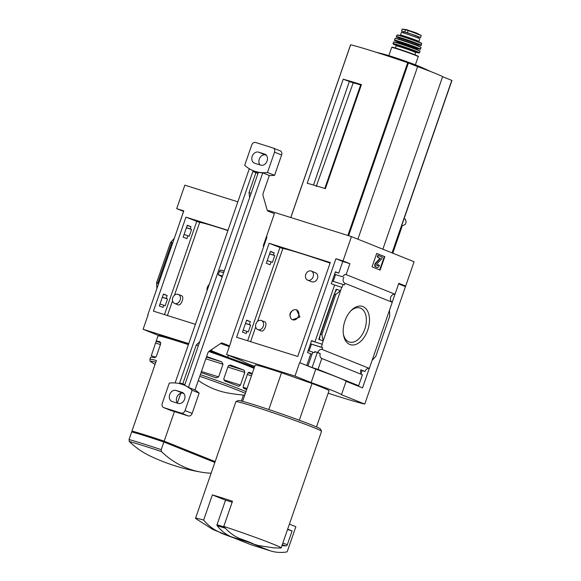 <?xml version="1.0" encoding="UTF-8"?>
<svg xmlns="http://www.w3.org/2000/svg" width="581" height="581" viewBox="0 0 581 581"><rect width="100%" height="100%" fill="white"/><g stroke="black" fill="none" stroke-linecap="round" stroke-linejoin="round"><path stroke-width="0.87" d="M174.634 303.464L177.909 304.778C180.967 306.55 184.918 296.571 181.41 295.649L178.273 294.393A4.888 3.864 111.9 0 1 180.139 300.086A4.888 3.864 111.9 0 1 174.634 303.464A4.888 3.864 111.9 0 1 172.768 297.762A4.888 3.864 111.9 0 1 178.273 294.393M227.875 230.577A51.36 1.917 -160.9 0 0 199.668 222.429L174.46 295.235M167.43 315.527L172.542 300.762M206.974 290.95L208.913 284.559M187.278 225.225L183.153 237.142L186.871 238.624L187.888 235.69L189.232 236.227L191.585 229.43L190.241 228.892L190.996 226.713L187.278 225.225M187.176 225.508L190.996 226.713M186.421 227.694L190.241 228.892M186.385 227.796L191.585 229.43M184.068 234.484L187.888 235.69M175.455 235.007L174.293 238.37M163.45 294.03L159.325 305.94L163.05 307.429L163.806 305.243L165.149 305.78L167.502 298.983L166.159 298.445L167.175 295.511L163.45 294.03M159.986 304.045L163.806 305.243M163.355 294.313L167.175 295.511M162.339 297.247L166.159 298.445M162.302 297.349L167.502 298.983M155.708 291.88L156.921 288.539M148.039 315.04L143.108 329.282L158.78 335.571M179.834 222.363A4.263 3.37 -68.1 0 0 179.783 222.341L183.567 211.419L176.697 208.659L183.807 210.896L147.777 314.938M266.178 237.382L266.788 237.571M208.826 351.505A53.314 1.99 19.1 0 1 248.588 366.088A53.314 1.99 19.1 0 1 254.028 368.347M155.839 357.17L151.307 355.746L156.18 341.279A53.314 1.99 19.1 0 1 156.166 341.2L157.967 335.992A53.314 1.99 19.1 0 1 158.032 335.934A53.314 1.99 19.1 0 1 188.389 344.613M241.355 401.035L243.424 395.073M215.152 461.604L164.176 441.161A53.314 1.99 -160.9 0 0 131.981 431.044L156.398 360.532A53.314 1.99 19.1 0 0 149.905 359.29L150.617 357.221A53.314 1.99 -160.9 0 1 154.321 357.736L156.318 356.414L160.705 343.749L159.928 341.73M164.176 441.161L174.416 411.58M177.387 403.018L180.749 393.301M238.813 386.35L238.762 386.336A53.314 1.99 19.1 0 0 224.883 381.071L223.801 378.79L228.188 366.117L230.352 365.021M238.762 386.336L240.432 385.087L244.819 372.414L244.31 370.308A53.314 1.99 -160.9 0 0 230.432 365.05L230.272 364.999M156.166 341.2A53.314 1.99 19.1 0 1 159.869 341.715L159.986 341.751M201.055 372.588A53.314 1.99 19.1 0 1 216.117 377.89L218.623 376.902L223.01 364.236L221.666 361.861A53.314 1.99 -160.9 0 0 206.604 356.56M246.678 389.575A53.314 1.99 19.1 0 0 243.599 388.275L243.257 386.22L247.644 373.547L249.104 372.232M252.227 373.547A53.314 1.99 -160.9 0 0 249.147 372.247L249.06 372.225M201.629 472.222A195.477 195.477 0 0 1 150.21 456.056A194.315 118.829 -72.6 0 1 129.287 441.495L129.04 439.548L131.691 431.879A53.314 1.99 19.1 0 1 163.886 441.996L161.227 449.672L161.482 451.611A194.315 118.829 107.4 0 0 201.629 472.222A194.315 118.829 107.4 0 0 211.135 473.195M164.743 442.344L165.019 441.553L215.137 461.655M165.019 441.553L134.167 431.857L133.942 432.504M195.412 324.329L153.413 311.125L185.956 217.149L199.661 222.443M227.955 230.352L185.956 217.149M237.832 201.825L184.831 185.165L176.697 208.659M212.05 349.261L211.52 350.786L210.322 350.408M188.731 343.625L143.108 329.282M174.242 238.348L170.523 242.502L172.84 242.567M158.497 283.993L156.609 282.678L170.523 242.502M156.609 282.678L156.87 288.525M228.362 355.311L227.687 357.271L211.52 350.786M254.34 367.453A44.425 1.656 -160.9 0 0 227.687 357.271M209.632 350.873A52.421 1.954 19.1 0 1 248.21 365.035A52.421 1.954 19.1 0 1 254.296 367.584M158.032 335.934L159.158 335.39A52.421 1.954 19.1 0 1 188.672 343.807M198.332 380.446A194.315 118.829 107.4 0 0 228.994 393.199A195.477 195.477 0 0 0 244.732 395.189M214.861 462.447L163.886 441.996M134.146 431.908L131.981 431.044M207.076 290.645A5.331 4.212 111.9 0 1 209.153 284.646M307.647 280.144L310.784 281.4C316.732 284.385 321.032 274.435 314.568 272.387L311.285 271.073A4.888 3.864 111.9 0 1 313.159 276.767A4.888 3.864 111.9 0 1 307.647 280.144A4.888 3.864 111.9 0 1 305.78 274.45A4.888 3.864 111.9 0 1 311.285 271.073M257.797 329.601L261.08 330.916C264.13 332.688 268.088 322.716 264.58 321.787L261.435 320.53A4.888 3.864 111.9 0 1 263.309 326.224A4.888 3.864 111.9 0 1 257.797 329.601A4.888 3.864 111.9 0 1 255.93 323.907A4.888 3.864 111.9 0 1 261.435 320.53M330.081 263.113A51.36 1.917 -160.9 0 0 282.831 248.566L257.623 321.373M250.593 341.672L255.705 326.9M292.526 319.746L299.956 317.008L296.499 309.855A5.331 4.212 111.9 0 1 298.423 316.369A5.331 4.212 111.9 0 1 292.526 319.746A5.331 4.212 111.9 0 1 291.045 318.606C288.851 314.619 289.868 311.67 294.102 309.782A5.331 4.212 111.9 0 1 296.499 309.855M270.441 251.362L266.316 263.28L270.034 264.762L271.058 261.828L272.402 262.365L274.755 255.567L273.411 255.03L274.167 252.851L270.441 251.362M306.761 365.5L299.89 362.747L335.92 258.705L342.79 261.457L338.752 273.121L335.419 271.785L331.293 283.702L334.627 285.039L314.924 341.926L322.339 344.279L321.322 347.22L322.637 347.743L322.048 349.435A4.263 3.37 -68.1 0 0 317.705 352.522L314.757 351.592L317.284 352.609L312.113 367.541L307.966 365.885L312.004 354.221L310.799 353.836L306.761 365.5L307.966 365.885M270.339 251.646L274.167 252.851M335.317 272.068L338.752 273.121M269.584 253.832L273.411 255.03M342.579 276.774L334.554 274.276L342.579 276.774A4.263 3.37 -68.1 0 1 344.555 274.973M269.555 253.933L274.755 255.567M335.527 274.668L333.211 281.364M343.894 277.297A4.263 3.37 -68.1 0 0 344.954 283.288L344.366 284.98L343.051 284.458L342.035 287.392L334.627 285.039M267.231 260.629L271.058 261.828M332.209 281.051L343.051 284.458M246.62 320.167L242.488 332.078L246.213 333.567L246.969 331.381L248.312 331.918L250.665 325.128L249.322 324.59L250.338 321.649L246.62 320.167M314.924 341.926L311.59 340.589L307.465 352.5L310.799 353.836M243.148 330.182L246.969 331.381M308.126 350.604L314.379 352.689L314.757 351.592M312.004 354.221L313.065 352.159M246.518 320.451L250.338 321.649M311.496 340.873L322.339 344.279M245.502 323.385L249.322 324.59M310.479 343.807L321.322 347.22M245.465 323.486L250.665 325.128M310.465 343.836L322.637 347.743M311.438 344.228L309.121 350.917M322.034 344.163L341.737 287.275M321.867 334.62L320.233 334.554L319.521 338.934L318.773 339.413L323.196 340.8L321.867 334.62L335.782 294.444L340.575 290.631L336.145 289.236L336.464 289.999L334.416 293.601L335.782 294.444M344.932 320.952A20.059 12.266 107.4 0 0 343.48 334.823A20.059 12.266 107.4 0 0 359.951 342.006A20.059 12.266 107.4 0 0 368.732 314.074A20.059 12.266 107.4 0 0 351.113 310.537A20.059 12.266 107.4 0 0 344.932 320.952M344.954 283.288L392.248 302.265L369.342 368.405L322.048 349.435M231.202 341.178L226.561 354.584L242.735 361.07A44.425 1.656 -160.9 0 0 254.696 366.429M266.359 236.845L266.969 237.033L230.94 341.076M317.284 352.609L320.233 353.538A4.263 3.37 -68.1 0 0 321.794 358.477L362.421 374.774A4.263 3.37 111.9 0 1 360.859 369.828L364.999 371.491A4.263 3.37 111.9 0 1 369.342 368.405M320.233 353.538L317.705 352.522M392.248 302.265A4.263 3.37 111.9 0 1 390.686 297.319A4.263 3.37 111.9 0 1 395.022 294.233L346.116 274.617A4.263 3.37 -68.1 0 0 344.25 274.849M346.116 274.617L349.9 263.694L343.03 260.942L351.454 236.605L268.291 210.467L268.059 211.128M342.79 261.457L349.9 263.694M268.807 409.525L281.531 372.77A39.094 1.46 19.1 0 0 255.153 365.108L242.597 401.348M361.426 84.63A71.085 2.651 19.1 0 0 343.218 79.205L307.189 183.247A71.085 2.651 19.1 0 1 325.396 188.672L361.426 84.63L360.765 84.601L324.786 188.484M343.218 79.205L353.183 82.901A40.321 1.503 19.1 0 1 360.656 84.906M316.209 186.559L353.183 82.901M313.515 185.048L349.406 81.384M451.909 80.439L442.606 76.677A44.069 1.641 -160.9 0 0 417.623 66.662L407.695 62.704A71.085 2.651 -160.9 0 0 350.641 44.773L350.633 44.795M398.617 283.855L405.676 286.07L414.1 261.74L351.454 236.605M392.792 253.193L402.255 225.878L405.233 224.448L406.148 222.196L405.473 219.233L404.093 218.681M253.345 544.005L239.975 538.638A17.771 0.661 19.1 0 1 253.345 544.005L258.639 545.588L273.557 547.847L280.884 548.036A45.318 1.692 19.1 0 0 281.16 547.948L321.547 431.327A45.318 1.692 19.1 0 0 321.54 431.255A45.318 1.692 19.1 0 0 312.934 427.246A45.318 1.692 19.1 0 0 266.163 410.447A45.318 1.692 19.1 0 0 235.959 401.616A45.318 1.692 19.1 0 0 235.908 401.667L195.521 518.296A45.318 1.692 19.1 0 1 203.655 520.082C208.347 525.696 213.743 529.778 219.858 532.312A17.771 0.661 19.1 0 0 233.221 537.679L219.858 532.312M239.975 538.638C233.867 536.096 228.464 532.022 223.772 526.408A45.318 1.692 19.1 0 1 272.547 543.874A45.318 1.692 19.1 0 1 281.16 547.948M362.421 374.774L358.637 385.69L318.018 369.4L321.794 358.477M358.637 385.69L352.732 383.838L362.275 387.796L346.102 381.31L341.454 394.731A44.425 1.656 -160.9 0 0 311.14 382.574L294.974 376.089L226.561 354.584M312.113 367.541L318.018 369.4M346.102 381.31A44.425 1.656 19.1 0 0 315.788 369.146L299.89 362.747M364.999 371.491L362.05 370.562L361.041 373.481M405.676 286.07L398.806 283.31L395.022 294.233M389.481 310.247L389.735 316.093L375.827 356.269L372.101 360.423M372.051 266.846L380.141 270.092L384.789 256.664L376.706 253.425L372.051 266.846M269.119 243.294L330.284 262.518L297.741 356.487L236.576 337.263L269.119 243.294L282.824 248.588M335.92 258.705L343.03 260.942M299.622 362.66L294.974 376.089M394.971 294.226L392.197 302.243M369.284 368.398L362.544 387.876M315.788 369.146L311.14 382.574M328.163 393.221A79.967 2.978 -160.9 0 0 364.774 404.085L405.451 286.622L398.61 283.877M364.774 404.085L341.454 394.731M299.295 420.23L312.012 383.489L281.531 372.77M312.012 383.489A39.094 1.46 19.1 0 1 329.035 390.693L316.485 426.933M376.691 253.461L384.789 256.664M376.713 267.311A2.665 1.627 -72.6 0 1 376.641 267.289A2.665 1.627 -72.6 0 1 376.568 267.267L375.479 266.832A2.309 1.416 -72.6 0 1 374.723 265.19A2.309 1.416 -72.6 0 1 375.595 262.968L379.843 258.371L377.708 257.172L380.315 258.516L376.067 263.113A2.309 1.416 -72.6 0 0 375.195 265.335A2.309 1.416 -72.6 0 0 375.951 266.977L377.04 267.413A2.665 1.627 -72.6 0 0 377.113 267.442A2.665 1.627 -72.6 0 0 379.422 265.502L378.529 264.762A1.242 0.763 -72.6 0 1 377.447 265.67A1.242 0.763 -72.6 0 1 377.418 265.655L376.916 265.459A0.886 0.545 -72.6 0 1 376.96 263.97L381.746 258.792L382.327 257.114L378.289 255.495L377.708 257.172M377.134 265.539A1.242 0.763 -72.6 0 0 378.057 264.616L378.529 264.762M377.236 257.027L377.817 255.342L378.289 255.495M384.317 256.519L379.683 269.911M360.786 370.061L362.05 370.562M233.221 537.679L212.835 529.48L195.688 518.535A45.318 1.692 19.1 0 1 195.521 518.296M203.655 520.082L212.37 494.91L225.522 500.19M223.772 526.408L232.494 501.236A45.318 1.692 -160.9 0 0 212.37 494.91M235.959 401.616L238.217 400.527A43.539 1.62 19.1 0 1 267.238 409.002A43.539 1.62 19.1 0 1 312.171 425.147A43.539 1.62 19.1 0 1 320.443 428.996L321.54 431.255M289.411 524.127L295.86 526.713L287.348 551.296A0.886 0.545 -72.6 0 1 286.738 551.95A88.857 54.338 -72.6 0 1 270.485 550.882L251.704 544.978A88.857 54.338 -72.6 0 1 250.956 544.731L230.744 536.626A88.857 54.338 -72.6 0 1 217.091 525.645A0.886 0.545 -72.6 0 1 217.033 524.716L225.544 500.139L232.153 502.216M270.485 550.882A88.857 54.338 -72.6 0 1 269.737 550.635L249.525 542.531A88.857 54.338 -72.6 0 1 248.777 542.167M250.956 544.731L269.737 550.635M230.744 536.626L249.525 542.531M287.551 529.509L292.09 530.932L287.348 544.629A1.779 1.089 -72.6 0 1 285.946 545.951L281.996 545.559M287.668 529.16L292.09 530.932M343.364 334.017A17.844 10.916 107.4 0 0 349.065 341.94A17.844 10.916 107.4 0 0 365.079 328.272A17.844 10.916 107.4 0 0 359.77 307.901A17.844 10.916 107.4 0 0 350.554 311.133M382.864 249.205L442.606 76.677M357.881 239.183L417.623 66.662M376.19 52.268A266.563 266.563 0 0 1 385.188 54.556A20.4 0.763 19.1 0 1 417.318 65.58A20.4 0.763 19.1 0 1 418.894 66.227A266.563 266.563 0 0 1 430.499 71.47M291.045 318.606A5.331 4.212 111.9 0 1 290.485 313.537A5.331 4.212 111.9 0 1 294.102 309.782M403.657 32.042L401.529 31.069L407.419 32.754L416.09 35.717L420.6 37.591L418.327 37.039M401.529 31.069L402.226 29.05L406.562 29.675L416.468 33.008L421.225 35.514A10.218 0.378 19.1 0 1 421.254 35.535L420.6 37.591M402.255 29.108L408.196 30.524L421.225 35.514A10.218 0.378 19.1 0 0 416.032 33.444M418.937 41.469A9.775 0.363 19.1 0 0 417.078 40.59A9.775 0.363 19.1 0 0 406.823 36.915A9.775 0.363 19.1 0 0 400.462 35.078L401.362 32.471A9.775 0.363 19.1 0 1 407.724 34.315A9.775 0.363 19.1 0 1 417.979 37.99A9.775 0.363 19.1 0 1 419.838 38.869L418.937 41.469L419.199 42.413M403.352 32.928L403.744 31.795L411.159 34.054L418.385 36.864L417.993 37.997M266.091 237.629L266.679 237.869M280.086 150.799A3.551 2.811 111.9 0 1 280.253 150.857A3.551 2.811 111.9 0 1 281.611 155.004L274.573 175.324A44.425 35.114 111.9 0 1 269.308 175.498L263.251 192.986A3.551 2.171 -72.6 0 0 263.084 195.848L267.122 209.857A3.551 2.171 -72.6 0 0 268.146 211.164L274.385 213.67L263.229 245.879L263.825 246.119M222.479 276.026L218.282 274.704L222.16 276.934M269.308 175.498L262.735 172.862L188.469 387.338L195.034 389.974A44.425 35.114 111.9 0 1 199.16 393.105L192.122 413.425A3.551 2.811 111.9 0 1 188.273 415.938L170.836 410.455A3.551 2.811 111.9 0 1 170.676 410.404A3.551 2.811 111.9 0 1 170.523 410.331M229.568 345.913L222.472 343.066A3.551 2.171 -72.6 0 0 222.378 343.03A3.551 2.171 -72.6 0 0 220.903 343.327L209.327 351.077A3.551 2.171 -72.6 0 0 207.715 353.357L195.034 389.974M220.649 343.494L229.321 346.625M175.113 382.959L249.293 168.737M172.194 401.522L178.236 403.425A5.861 4.633 111.9 0 0 184.518 399.445A5.861 4.633 111.9 0 0 182.332 392.444A5.861 4.633 111.9 0 0 182.071 392.349L176.036 390.447A5.861 4.633 111.9 0 0 169.746 394.426A5.861 4.633 111.9 0 0 171.932 401.427A5.861 4.633 111.9 0 0 172.194 401.522M192.086 390.265L185.048 410.585A3.551 2.811 111.9 0 1 181.199 413.098L163.762 407.622A3.551 2.811 111.9 0 1 163.602 407.564A3.551 2.811 111.9 0 1 162.244 403.425L169.282 383.097A44.425 35.114 111.9 0 1 183.56 384.905A44.425 35.114 111.9 0 1 192.086 390.265L199.16 393.105M244.695 165.316L251.733 144.996A3.551 2.811 111.9 0 1 255.575 142.483L273.012 147.966A3.551 2.811 111.9 0 1 273.179 148.024A3.551 2.811 111.9 0 1 274.537 152.164L267.5 172.484A44.425 35.114 111.9 0 1 253.214 170.683A44.425 35.114 111.9 0 1 244.695 165.316M274.573 175.324L267.5 172.484M262.735 172.862A44.425 35.114 111.9 0 1 253.723 170.887L253.214 170.683M183.56 384.905L184.068 385.101A44.425 35.114 111.9 0 1 188.469 387.338M254.71 163.239L260.746 165.135A5.861 4.633 111.9 0 0 267.035 161.155A5.861 4.633 111.9 0 0 264.849 154.154A5.861 4.633 111.9 0 0 264.58 154.059L258.545 152.164A5.861 4.633 111.9 0 0 252.263 156.144A5.861 4.633 111.9 0 0 254.449 163.145A5.861 4.633 111.9 0 0 254.71 163.239M177.532 403.199A5.861 4.633 111.9 0 1 177.299 396.227A5.861 4.633 111.9 0 1 183.102 393.286L176.036 390.447M183.807 393.511L183.102 393.286M260.048 164.917A5.861 4.633 111.9 0 1 259.816 157.945A5.861 4.633 111.9 0 1 265.619 154.996L258.545 152.164M266.323 155.221L265.619 154.996M252.888 171.453L258.117 173.094L184.903 384.535L179.674 382.894L252.888 171.453L255.923 172.666L249.002 192.638L249.656 197.547M199.719 341.759L196.24 345.012L182.783 383.874M224.244 270.928L220.925 270.114A1.779 1.089 -72.6 0 0 219.422 271.414L218.282 274.704M196.24 345.012L198.361 345.673M255.923 172.666L258.037 173.334M249.002 192.638L251.123 193.306M200.343 374.651A53.314 1.99 19.1 0 1 240.519 389.379A53.314 1.99 19.1 0 1 245.959 391.638M129.04 439.548A53.314 1.99 19.1 0 1 161.227 449.672M157.771 283.049L171.685 242.873M158.468 283.913L172.768 242.611M199.762 376.314A52.007 1.939 19.1 0 1 245.364 393.373M155.04 364.469A195.477 195.477 0 0 1 150.944 361.738A52.007 1.939 19.1 0 1 155.802 362.246M129.287 441.495A52.007 1.939 19.1 0 1 161.482 451.611M160.755 342.717L156.18 341.279M160.421 344.562L155.693 343.073M206.429 357.075L221.666 361.861M205.819 358.833L223.01 364.236M201.433 371.499L218.623 376.902M228.674 365.391L244.31 370.308M227.854 367.083L244.819 372.414M223.772 379.851L240.432 385.087M248.036 372.791L252.052 374.055M247.31 374.513L251.442 375.813M243.09 387.237L247.056 388.486M164.488 314.604L196.741 221.455M318.773 339.413L320.029 335.782M334.983 292.592L336.145 289.236M347.866 235.479L407.695 62.704M290.812 217.548L350.641 44.773M320.705 334.257L334.612 294.08M379.851 258.073L380.323 258.218M379.843 258.371L380.315 258.516M375.595 262.968L376.067 263.113M375.479 266.832L375.951 266.977M376.568 267.267L377.04 267.413M320.305 334.409L334.38 293.754M217.033 524.716L224.259 526.989M217.091 525.645L225.355 528.238M282.257 544.789L285.946 545.951M282.809 543.206L287.348 544.629M348.615 235.712L408.436 62.973M392.052 252.895L451.793 80.367M247.651 340.742L279.904 247.6M405.582 29.704L404.804 31.933M408.196 30.524L407.419 32.754M388.834 55.631L391.667 47.439A14.038 0.523 19.1 0 1 400.81 50.082A14.038 0.523 19.1 0 1 415.531 55.362A14.038 0.523 19.1 0 1 418.204 56.626C416.947 55.594 420.927 57.526 415.393 54.948A13.683 0.508 19.1 0 0 399.147 49.174A13.683 0.508 19.1 0 0 392.705 47.591M395.421 48.005L396.184 45.805A10.305 0.385 19.1 0 1 402.894 47.744A10.305 0.385 19.1 0 1 413.701 51.629A10.305 0.385 19.1 0 1 415.662 52.551L416.272 52.094M401.515 47.293A11.017 0.414 19.1 0 1 398.145 45.463A11.017 0.414 19.1 0 1 414.471 51.121A11.017 0.414 19.1 0 1 410.549 50.424M419.54 52.762A14.038 0.523 19.1 0 0 416.867 51.498A14.038 0.523 19.1 0 0 402.146 46.219A14.038 0.523 19.1 0 0 393.01 43.575L396.198 45.412A13.683 0.508 19.1 0 1 398.138 45.311A13.683 0.508 19.1 0 1 416.483 51.753A13.683 0.508 19.1 0 1 415.894 52.232L419.54 52.762L420.019 51.237L417.289 49.777C410.15 46.952 392.429 40.866 393.569 42.079A13.995 0.523 19.1 0 1 402.691 44.715A13.995 0.523 19.1 0 1 417.361 49.973A13.995 0.523 19.1 0 1 420.019 51.237M393.874 42.072A13.821 0.516 19.1 0 1 402.016 44.316A13.821 0.516 19.1 0 1 417.281 49.777A13.821 0.516 19.1 0 1 419.787 51.041M396.453 42.798L397.237 42.224A10.487 0.392 19.1 0 1 404.064 44.2A10.487 0.392 19.1 0 1 415.059 48.143A10.487 0.392 19.1 0 1 417.049 49.087L417.311 50.024M397.237 42.224L397.411 41.723A10.487 0.392 19.1 0 1 404.238 43.691A10.487 0.392 19.1 0 1 415.233 47.642A10.487 0.392 19.1 0 1 417.223 48.586L416.374 48.114M398.363 41.883A10.843 0.407 19.1 0 1 401.95 42.558A10.843 0.407 19.1 0 1 415.618 47.388A10.843 0.407 19.1 0 1 416.381 48.121M420.586 49.167A13.85 0.516 19.1 0 0 417.95 47.918A13.85 0.516 19.1 0 0 403.446 42.718A13.85 0.516 19.1 0 0 394.412 40.104L397.419 41.694A13.675 0.508 19.1 0 1 399.467 41.636A13.675 0.508 19.1 0 1 417.754 48.063A13.675 0.508 19.1 0 1 417.238 48.557L420.586 49.167L420.978 47.41L418.305 46.001C411.384 43.255 394.165 37.358 395.189 38.484A13.646 0.508 19.1 0 1 404.1 41.062A13.646 0.508 19.1 0 1 418.385 46.189A13.646 0.508 19.1 0 1 420.978 47.41M395.465 38.477A13.472 0.501 19.1 0 1 403.505 40.714A13.472 0.501 19.1 0 1 418.298 46.001A13.472 0.501 19.1 0 1 420.767 47.235M398.413 39.37L398.675 39.152A10.131 0.378 19.1 0 1 405.269 41.062A10.131 0.378 19.1 0 1 415.894 44.868A10.131 0.378 19.1 0 1 417.819 45.783L417.892 46.117M416.243 43.865A10.131 0.378 19.1 0 1 418.167 44.773L417.274 44.294A10.487 0.392 19.1 0 0 416.628 43.611A10.487 0.392 19.1 0 0 403.337 38.92A10.487 0.392 19.1 0 0 400.018 38.317L399.024 38.15A10.131 0.378 19.1 0 1 405.618 40.053A10.131 0.378 19.1 0 1 416.243 43.865M421.356 45.282A13.305 0.494 19.1 0 0 418.828 44.083A13.305 0.494 19.1 0 0 404.906 39.087A13.305 0.494 19.1 0 0 396.206 36.567L399.038 38.106A13.131 0.487 19.1 0 1 401.093 38.085A13.131 0.487 19.1 0 1 418.625 44.243A13.131 0.487 19.1 0 1 418.182 44.737L421.218 45.441L421.581 43.619C420.39 42.725 423.963 44.396 418.959 42.115L400.57 35.724L397.063 35.129A12.971 0.487 19.1 0 1 405.553 37.583A12.971 0.487 19.1 0 1 419.112 42.449A12.971 0.487 19.1 0 1 421.581 43.619M397.811 35.223A12.629 0.472 19.1 0 1 404.311 36.901A12.629 0.472 19.1 0 1 418.937 42.108A12.629 0.472 19.1 0 1 420.927 43.226M281.611 155.004L274.537 152.164M192.122 413.425L185.048 410.585M188.273 415.938L181.199 413.098M170.836 410.455L163.762 407.622M182.594 392.56L182.071 392.349M265.103 154.27L264.58 154.059M220.925 270.114L224.172 271.138M219.422 271.414L223.62 272.736M150.944 361.738C150.21 361.6 149.862 360.786 149.905 359.29M376.641 267.289L377.113 267.442M320.233 334.554L334.416 293.601M290.761 217.534L350.583 44.766M392.226 252.96L451.96 80.447M415.364 64.818L418.204 56.626M391.667 47.439L392.945 47.322C395.726 47.947 407.579 51.869 415.393 54.948M414.899 54.752L415.662 52.551M395.988 45.071L396.184 45.805M393.01 43.575L393.569 42.079M417.049 49.087L417.223 48.586M398.37 41.883L397.411 41.723M394.412 40.104L395.189 38.484M417.819 45.783L418.167 44.773M398.675 39.152L399.024 38.15M396.206 36.567L397.063 35.129M400.462 35.078L399.677 35.652M417.485 33.451L406.562 29.675M280.253 150.857L273.179 148.024M170.676 410.404L163.602 407.564"/></g></svg>
